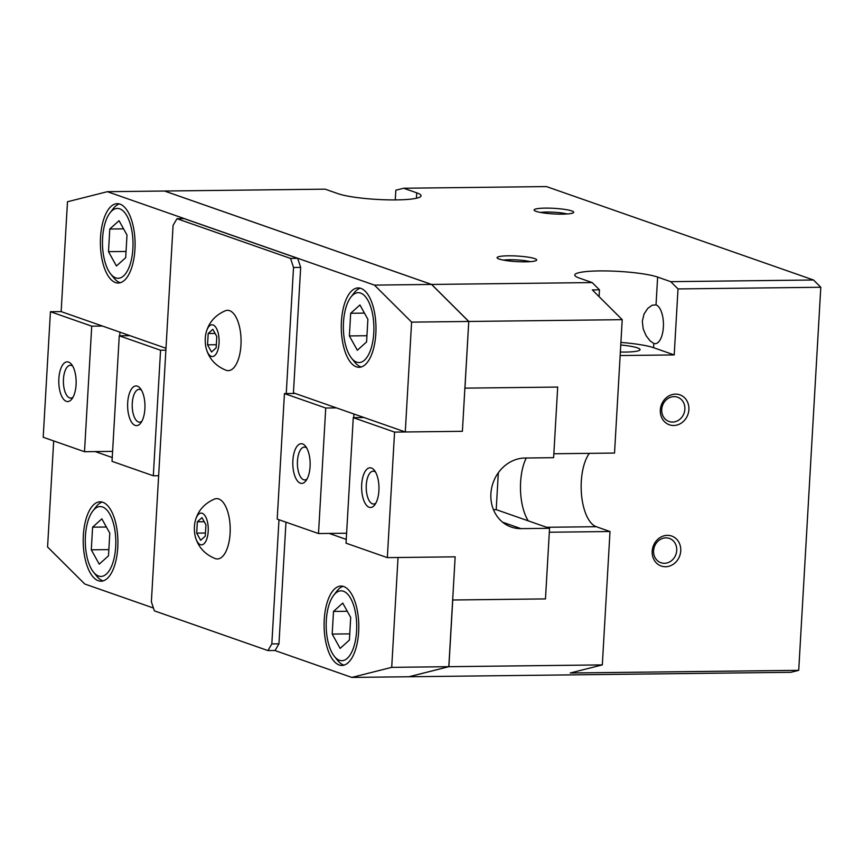 <?xml version="1.0" encoding="UTF-8"?>
<svg xmlns="http://www.w3.org/2000/svg" width="864" height="864" viewBox="0 0 864 864"><rect width="100%" height="100%" fill="white"/><g stroke="black" fill="none" stroke-linecap="round" stroke-linejoin="round"><path stroke-width="1.3" d="M620.352 352.037A25.801 3.64 3.3 0 0 640.051 349.639A25.801 3.64 3.3 0 0 637.492 347.89A25.801 3.64 3.3 0 0 620.762 344.995M534.751 258.617A19.85 2.797 -176.7 0 1 536.49 260.345A19.85 2.797 -176.7 0 1 519.836 261.76A19.85 2.797 -176.7 0 1 499.046 259.027A19.85 2.797 -176.7 0 1 497.264 258.088A19.85 2.797 -176.7 0 1 511.196 255.82A19.85 2.797 -176.7 0 1 534.751 258.617M571.752 210.924A19.85 2.797 -176.7 0 1 573.491 212.652A19.85 2.797 -176.7 0 1 556.848 214.067A19.85 2.797 -176.7 0 1 536.058 211.334A19.85 2.797 -176.7 0 1 534.276 210.395A19.85 2.797 -176.7 0 1 548.208 208.127A19.85 2.797 -176.7 0 1 571.752 210.924M656.024 304.873A19.516 8.532 89.3 0 1 663.433 325.598A19.516 8.532 89.3 0 1 655.139 343.678A19.516 8.532 89.3 0 1 653.8 343.451L650.041 340.826L646.132 335.729L643.183 328.903L642.319 321.246L644.036 314.042L647.708 308.448L652.093 305.23L656.024 304.873L657.634 277.085L670.723 281.664L678.013 288.922L674.212 354.92L620.147 355.547M195.35 520.56C198.158 510.527 204.552 503.356 214.531 499.046A30.164 13.187 89.3 0 1 218.743 498.971A30.164 13.187 89.3 0 1 230.105 533.358A30.164 13.187 89.3 0 1 215.309 558.608A30.164 13.187 89.3 0 1 215.233 558.576C205.146 554.504 198.59 547.484 195.545 537.527A15.876 6.944 -90.7 0 0 200.416 544.666A15.876 6.944 -90.7 0 0 208.202 531.382A15.876 6.944 -90.7 0 0 202.219 513.281A15.876 6.944 -90.7 0 0 195.35 520.56A15.876 6.944 -90.7 0 0 195.545 537.527M206.215 332.251C209.012 322.218 215.417 315.047 225.396 310.738A30.164 13.187 89.3 0 1 229.597 310.662A30.164 13.187 89.3 0 1 240.959 345.06A30.164 13.187 89.3 0 1 226.163 370.3A30.164 13.187 89.3 0 1 226.087 370.267C216.011 366.196 209.444 359.176 206.41 349.218A15.876 6.944 -90.7 0 0 211.27 356.357A15.876 6.944 -90.7 0 0 219.056 343.073A15.876 6.944 -90.7 0 0 213.084 324.972A15.876 6.944 -90.7 0 0 206.215 332.251A15.876 6.944 -90.7 0 0 206.41 349.218M83.344 535.486A39.69 17.345 89.3 0 1 100.094 501.811A39.69 17.345 89.3 0 1 117.763 547.517A39.69 17.345 89.3 0 1 101.012 581.191A39.69 17.345 89.3 0 1 83.344 535.486M92.772 511.067A34.927 15.271 -90.7 0 0 85.406 536.198A34.927 15.271 -90.7 0 0 93.485 572.108A34.927 15.271 -90.7 0 0 115.69 546.793A34.927 15.271 -90.7 0 0 108.972 512.773A34.927 15.271 -90.7 0 0 92.772 511.067L96.001 506.866A39.69 17.345 89.3 0 1 102.233 502.092M100.537 237.33A39.69 17.345 89.3 0 1 117.277 203.656A39.69 17.345 89.3 0 1 134.946 249.361A39.69 17.345 89.3 0 1 118.206 283.036A39.69 17.345 89.3 0 1 100.537 237.33M109.966 212.911A34.927 15.271 -90.7 0 0 102.6 238.054A34.927 15.271 -90.7 0 0 110.678 273.953A34.927 15.271 -90.7 0 0 132.883 248.638A34.927 15.271 -90.7 0 0 126.155 214.618A34.927 15.271 -90.7 0 0 109.966 212.911L113.195 208.71A39.69 17.345 89.3 0 1 119.426 203.936M341.42 321.592A39.69 17.345 89.3 0 1 358.171 287.917A39.69 17.345 89.3 0 1 375.84 333.623A39.69 17.345 89.3 0 1 359.089 367.297A39.69 17.345 89.3 0 1 341.42 321.592M350.86 297.162A34.927 15.271 -90.7 0 0 343.494 322.304A34.927 15.271 -90.7 0 0 351.562 358.214A34.927 15.271 -90.7 0 0 373.777 332.899A34.927 15.271 -90.7 0 0 367.049 298.879A34.927 15.271 -90.7 0 0 350.86 297.162L354.078 292.961A39.69 17.345 89.3 0 1 360.32 288.198M324.238 619.736A39.69 17.345 89.3 0 1 340.978 586.073A39.69 17.345 89.3 0 1 358.646 631.778A39.69 17.345 89.3 0 1 341.906 665.453A39.69 17.345 89.3 0 1 324.238 619.736M333.666 595.318A34.927 15.271 -90.7 0 0 326.3 620.46A34.927 15.271 -90.7 0 0 334.379 656.37A34.927 15.271 -90.7 0 0 356.584 631.055A34.927 15.271 -90.7 0 0 349.855 597.035A34.927 15.271 -90.7 0 0 333.666 595.318L336.884 591.116A39.69 17.345 89.3 0 1 343.127 586.354M103.151 580.856A39.69 17.345 89.3 0 1 96.811 576.234L93.485 572.108M344.045 665.118A39.69 17.345 89.3 0 1 337.694 660.496L334.379 656.37M120.344 282.712A39.69 17.345 89.3 0 1 113.994 278.078L110.678 273.953M361.228 366.962A39.69 17.345 89.3 0 1 354.888 362.34L351.562 358.214M672.57 422.064A12.863 11.426 109.3 0 0 684.623 411.188A12.863 11.426 109.3 0 0 677.549 397.202A12.863 11.426 109.3 0 0 674.039 396.63A12.863 11.426 109.3 0 0 661.986 407.506A12.863 11.426 109.3 0 0 669.06 421.492A12.863 11.426 109.3 0 0 672.57 422.064M675.518 394.114A15.876 14.105 -70.7 0 1 688.889 409.633A15.876 14.105 -70.7 0 1 673.704 425.498A15.876 14.105 -70.7 0 1 660.334 409.968A15.876 14.105 -70.7 0 1 675.518 394.114M664.427 563.296A12.863 11.426 109.3 0 0 676.48 552.42A12.863 11.426 109.3 0 0 669.406 538.434A12.863 11.426 109.3 0 0 665.896 537.862A12.863 11.426 109.3 0 0 653.843 548.737A12.863 11.426 109.3 0 0 660.917 562.723A12.863 11.426 109.3 0 0 664.427 563.296M667.375 535.345A15.876 14.105 -70.7 0 1 680.746 550.865A15.876 14.105 -70.7 0 1 665.561 566.73A15.876 14.105 -70.7 0 1 652.19 551.2A15.876 14.105 -70.7 0 1 667.375 535.345M448.891 666.684L602.316 664.902L570.251 672.991L798.714 670.334L790.884 672.311L409.007 676.75L448.891 666.684L452.736 599.994L545.476 598.914L452.66 599.994L448.859 666.673M464.918 388.141L557.69 387.072L464.918 388.141L468.763 321.44L464.951 388.152M448.816 666.684L408.931 676.75L351.81 677.419L391.705 667.354L448.816 666.684L455.155 556.837L387.331 557.626L394.567 432.097L462.391 431.309L468.763 321.44L431.633 284.526M395.269 199.908L395.831 190.22L403.65 188.244L416.74 192.823A43.664 6.156 -176.7 0 1 421.06 195.793A43.664 6.156 -176.7 0 1 387.007 199.832A43.664 6.156 -176.7 0 1 338.213 193.741L325.123 189.162L164.549 191.03L431.622 284.44L468.796 321.462L622.22 319.669L614.531 453.06L553.846 453.762L557.69 387.072L553.619 457.682L525.064 458.017A35.726 31.73 -70.7 0 0 491.605 488.214A35.726 31.73 -70.7 0 0 511.229 527.051A35.726 31.73 -70.7 0 0 520.992 528.638L502.61 522.202M431.546 284.44L468.72 321.462L411.61 322.121L374.436 285.109L431.546 284.44L164.484 191.03L107.363 191.689L374.436 285.109M464.875 388.152L462.391 431.309L405.27 431.968L411.61 322.121M599.087 296.633L599.476 289.84L592.337 289.915L622.22 319.669M599.476 289.84L592.186 282.571L579.096 277.992A43.664 6.156 -176.7 0 1 574.776 275.022A43.664 6.156 -176.7 0 1 608.828 270.994A43.664 6.156 -176.7 0 1 657.634 277.085M431.622 284.44L592.186 282.571M165.996 348.268L61.15 311.602L67.478 201.755L107.363 191.689M391.705 667.354L398.034 557.507L455.155 556.837L452.66 599.994M602.316 664.902L610.006 531.522L549.32 532.224L545.476 598.914L549.547 528.304L520.992 528.638M53.687 440.932L47.574 546.988L84.748 583.999L153.436 608.018M274.849 650.495L351.81 677.419M359.942 304.96L367.891 319.291L366.584 341.939L357.329 350.255L349.38 335.923L350.676 313.276L359.942 304.96M350.676 313.276L364.457 313.114M349.38 335.923L366.941 335.718M119.048 220.698L126.997 235.03L125.69 257.677L116.435 265.993L108.486 251.662L109.793 229.014L119.048 220.698M109.793 229.014L123.574 228.852M108.486 251.662L126.047 251.456M101.855 518.854L109.804 533.185L108.497 555.833L99.241 564.149L91.292 549.817L92.599 527.17L101.855 518.854M92.599 527.17L106.38 527.008M91.292 549.817L108.864 549.612M342.749 603.104L350.698 617.447L349.391 640.094L340.135 648.41L332.186 634.079L333.493 611.42L342.749 603.104M333.493 611.42L347.274 611.269M332.186 634.079L349.747 633.874M212.825 329.335L216.799 336.506L216.151 347.836L211.518 351.994L207.544 344.822L208.202 333.493L212.825 329.335M208.202 333.493L215.093 333.418M207.544 344.822L216.324 344.714M201.971 517.644L205.945 524.815L205.286 536.134L200.664 540.292L196.69 533.131L197.338 521.802L201.971 517.644M197.338 521.802L204.228 521.726M196.69 533.131L205.47 533.023M278.986 519.739L271.825 643.928L267.926 650.57L154.364 610.848L151.373 601.798L173.081 225.342L176.98 218.7L184.118 218.614L297.68 258.336L300.672 267.386L293.522 267.473L286.254 393.552M285.973 522.18L278.964 643.842L271.825 643.928M293.393 393.466L293.436 392.85L405.27 431.968M300.672 267.386L293.436 392.85L295.153 393.455L284.44 393.574L277.204 519.113L318.503 533.552L325.739 408.013L336.452 407.894M278.964 643.842L275.065 650.484L267.926 650.57M176.98 218.7L290.542 258.422L293.522 267.473M297.68 258.336L290.542 258.422M674.212 354.92L653.562 347.695A43.664 6.156 3.3 0 0 620.903 342.436M567.151 213.959A16.405 2.311 3.3 0 0 540.432 212.425M530.14 261.652A16.405 2.311 3.3 0 0 503.42 260.107M670.723 281.664L813.51 280.001L546.437 186.581L403.65 188.244M813.51 280.001L820.8 287.258L798.714 670.334M820.8 287.258L678.013 288.922M589.324 453.352A39.69 17.345 -90.7 0 0 581.299 481.453A39.69 17.345 -90.7 0 0 596.236 526.705L610.006 531.522M528.282 520.862A39.69 17.345 89.3 0 1 526.262 458.006M95.202 451.58L112.244 457.542M329.206 533.434L346.248 539.395M375.516 472.036A16.405 7.171 -90.7 0 0 373.194 471.193A16.405 7.171 -90.7 0 0 366.271 485.114A16.405 7.171 -90.7 0 0 373.583 504.014A16.405 7.171 -90.7 0 0 375.872 503.118M361.692 484.628A19.85 8.672 89.3 0 1 374.306 470.243A19.85 8.672 89.3 0 1 378.896 490.644A19.85 8.672 89.3 0 1 374.717 504.932A19.85 8.672 89.3 0 1 365.515 503.96A19.85 8.672 89.3 0 1 361.692 484.628M306.688 447.962A16.405 7.171 -90.7 0 0 304.376 447.12A16.405 7.171 -90.7 0 0 297.454 461.041A16.405 7.171 -90.7 0 0 304.754 479.941A16.405 7.171 -90.7 0 0 307.044 479.045M292.874 460.555A19.85 8.672 89.3 0 1 305.489 446.17A19.85 8.672 89.3 0 1 310.079 466.571A19.85 8.672 89.3 0 1 305.888 480.859A19.85 8.672 89.3 0 1 296.687 479.887A19.85 8.672 89.3 0 1 292.874 460.555M493.474 509.674L496.206 509.641L549.547 528.304M498.334 472.727L496.206 509.641M387.331 557.626L346.032 543.186L353.268 417.647L363.982 417.528M346.604 533.228L318.503 533.552M353.722 417.647L353.938 414.007M325.739 408.013L284.44 393.574M394.567 432.097L353.268 417.647M72.684 366.109A16.405 7.171 -90.7 0 0 70.373 365.267A16.405 7.171 -90.7 0 0 63.45 379.188A16.405 7.171 -90.7 0 0 70.751 398.088A16.405 7.171 -90.7 0 0 73.04 397.192M76.075 384.728A19.85 8.672 89.3 0 1 71.885 399.006A19.85 8.672 89.3 0 1 62.683 398.034A19.85 8.672 89.3 0 1 58.86 378.702A19.85 8.672 89.3 0 1 71.485 364.316A19.85 8.672 89.3 0 1 76.075 384.728M141.512 390.193A16.405 7.171 -90.7 0 0 139.19 389.34A16.405 7.171 -90.7 0 0 132.268 403.261A16.405 7.171 -90.7 0 0 139.579 422.161A16.405 7.171 -90.7 0 0 141.869 421.265M144.893 408.802A19.85 8.672 89.3 0 1 140.713 423.079A19.85 8.672 89.3 0 1 131.512 422.107A19.85 8.672 89.3 0 1 127.688 402.775A19.85 8.672 89.3 0 1 140.303 388.4A19.85 8.672 89.3 0 1 144.893 408.802M61.15 311.602L50.436 311.72L91.735 326.171L102.438 326.041M129.978 335.675L119.264 335.794L160.564 350.244L165.888 350.179M112.601 451.375L84.499 451.71L91.735 326.171M119.923 332.154L119.718 335.794M119.264 335.794L112.028 461.333L153.317 475.783L160.564 350.244M158.641 475.718L153.317 475.783M50.436 311.72L43.2 437.26L84.499 451.71M416.74 192.823L416.426 198.245M653.8 343.451L653.562 347.695M596.236 526.705L546.631 527.278"/></g></svg>
